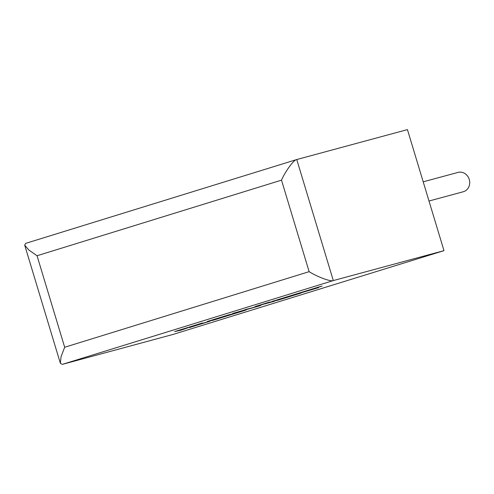 <?xml version="1.0" encoding="UTF-8"?>
<svg xmlns="http://www.w3.org/2000/svg" width="494" height="494" viewBox="0 0 494 494"><rect width="100%" height="100%" fill="white"/><g stroke="black" fill="none" stroke-linecap="round" stroke-linejoin="round"><path stroke-width="0.74" d="M428.996 201.021L463.236 191.758A10.022 9.04 -105.1 0 0 463.514 191.678A10.022 9.04 -105.1 0 0 469.3 179.569A10.022 9.04 -105.1 0 0 458 172.412L423.204 181.823M443.983 250.649L333.308 280.573L62.281 364.387L172.956 334.463L443.983 250.649L407.439 129.613L296.764 159.537L333.308 280.573C330.918 281.913 317.623 277.011 309.133 271.663L281.506 180.149C285.581 170.893 293.979 159.556 296.764 159.537L25.737 243.351M62.281 364.387L60.367 363.288L61.04 356.761L64.677 347.257L309.133 271.663M281.506 180.149L37.044 255.744L28.8 249.983L24.7 245.148L25.639 243.381M189.264 327.621L209.845 321.254L195.031 325.527L202.478 322.965L174.654 331.567L180.637 330.288L188.134 327.707M174.654 331.567L202.478 322.965M209.845 321.254L197.896 324.539M220.732 317.784L231.136 314.314L217.02 318.574L229.691 314.548L207.264 321.483L213.229 320.211L245.938 310.096L240.609 311.239L260.276 305.663L261.456 304.786L274.528 301.254L268.508 302.384L255.194 306.502L254.941 306.99L232.674 313.462L237.558 312.579L220.688 317.654M268.551 302.532L255.194 306.502M255.237 306.651L254.941 306.99M254.984 307.132L245.604 309.466M245.648 309.615L232.717 313.61M235.866 312.937L232.248 314.061M232.254 314.079L230.834 314.246M230.846 314.301L207.264 321.483M245.938 310.096L243.659 310.423M274.528 301.254L268.508 302.384M318.605 287.625L313.783 288.657L320.939 286.329L272.206 301.402L278.178 300.124L301.118 293.035L281.957 298.493L318.605 287.625L315.431 288.144M322.094 286.082L272.206 301.402M301.118 293.035L297.184 293.979M297.19 293.998L296.622 293.961M37.044 255.744L64.677 347.257M60.367 363.288L24.7 245.148"/></g></svg>
